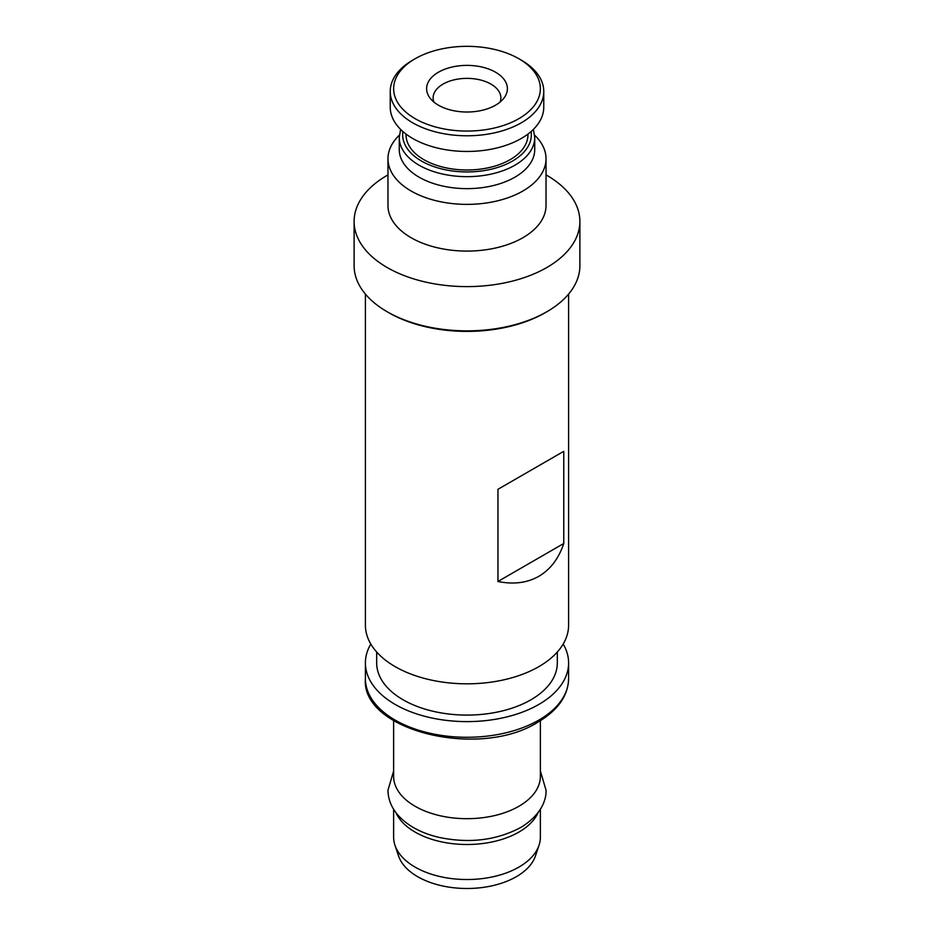 <?xml version="1.0" encoding="UTF-8"?>
<svg xmlns="http://www.w3.org/2000/svg" width="934" height="934" viewBox="0 0 934 934"><rect width="100%" height="100%" fill="white"/><g stroke="black" fill="none" stroke-linecap="round" stroke-linejoin="round"><path stroke-width="1.4" d="M563.774 451.309L497.95 489.311L563.774 451.309L563.774 543.483C558.707 558.579 550.395 569.518 538.848 576.301C527.185 582.921 513.56 584.637 497.95 581.485L563.774 543.483M568.596 294.093L568.596 625.161A101.596 58.655 180 0 1 538.848 666.643A101.596 58.655 180 0 1 428.122 679.357A101.596 58.655 180 0 1 365.404 625.161L365.404 294.093M497.95 489.311L497.95 581.485M540.377 809.264L540.377 837.168A73.377 42.369 180 0 1 539.046 845.188L535.486 855.848A69.746 40.267 180 0 1 516.315 876.699A69.746 40.267 180 0 1 446.557 886.728A69.746 40.267 180 0 1 398.514 855.848L394.954 845.188A73.377 42.369 180 0 1 393.623 837.168L393.623 809.264M539.046 845.188A73.377 42.369 180 0 1 518.884 867.114A73.377 42.369 180 0 1 445.495 877.668A73.377 42.369 180 0 1 394.954 845.188M538.136 812.545A73.377 42.369 180 0 1 518.884 832.089A73.377 42.369 180 0 1 447.526 842.982A73.377 42.369 180 0 1 395.864 812.545M540.377 720.686L540.377 776.329A73.377 42.369 180 0 1 518.884 806.287A73.377 42.369 180 0 1 438.922 815.464A73.377 42.369 180 0 1 393.623 776.329L393.623 720.686M563.19 644.051A101.596 58.655 180 0 1 568.596 662.953A101.596 58.655 180 0 1 538.848 704.434A101.596 58.655 180 0 1 428.122 717.149A101.596 58.655 180 0 1 365.404 662.953A101.596 58.655 180 0 1 370.81 644.051M557.318 652.037L557.318 662.953A90.318 52.141 180 0 1 530.862 699.823A90.318 52.141 180 0 1 432.442 711.124A90.318 52.141 180 0 1 376.682 662.953L376.682 652.037M433.901 102.063A33.869 19.556 180 0 1 433.131 97.918A33.869 19.556 180 0 1 450.071 80.989A33.869 19.556 180 0 1 490.945 84.095A33.869 19.556 180 0 1 500.869 97.918A33.869 19.556 180 0 1 500.099 102.063M438.443 105.192A40.384 23.315 0 0 0 487.198 108.893A40.384 23.315 0 0 0 503.87 98.222A40.384 23.315 0 0 0 494.051 71.393A40.384 23.315 0 0 0 446.802 68.509A40.384 23.315 0 0 0 430.13 98.222A40.384 23.315 0 0 0 438.443 105.192M503.695 125.389A73.377 42.369 180 0 1 415.116 118.653A73.377 42.369 180 0 1 415.116 58.749A73.377 42.369 180 0 1 430.305 52.012A73.377 42.369 180 0 1 518.884 58.749A73.377 42.369 180 0 1 503.695 125.389M518.884 58.749L521.277 60.126A76.763 44.318 180 0 1 543.763 91.462A76.763 44.318 180 0 1 505.387 129.849A76.763 44.318 180 0 1 412.723 122.809A76.763 44.318 180 0 1 390.237 91.462A76.763 44.318 180 0 1 412.723 60.126L415.116 58.749M579.886 221.44L579.886 265.676A112.886 65.182 180 0 1 546.822 311.769L545.234 312.692A110.632 63.874 180 0 1 522.316 322.837A110.632 63.874 180 0 1 388.766 312.692L387.178 311.769A112.886 65.182 180 0 1 369.234 298.261A112.886 65.182 180 0 1 354.114 265.676L354.114 221.44A112.886 65.182 0 0 0 369.234 254.025A112.886 65.182 0 0 0 523.449 277.877A112.886 65.182 0 0 0 579.886 221.44A112.886 65.182 0 0 0 546.028 174.892M546.822 311.769A112.886 65.182 180 0 1 523.449 322.125A112.886 65.182 180 0 1 387.178 311.769M543.763 91.462L543.763 107.141A76.763 44.318 180 0 1 496.374 148.086A76.763 44.318 180 0 1 412.723 138.477A76.763 44.318 180 0 1 390.237 107.141L390.237 91.462M399.378 135.138A79.028 45.626 -0 0 0 392.058 144.28A79.028 45.626 -0 0 0 387.972 158.757L387.972 205.468A79.028 45.626 0 0 0 411.123 237.726A79.028 45.626 0 0 0 506.508 244.977A79.028 45.626 0 0 0 546.028 205.468L546.028 158.757A79.028 45.626 -0 0 0 535.439 135.944A79.028 45.626 -0 0 0 534.622 135.138M387.972 174.892A112.886 65.182 0 0 0 354.114 221.44M534.738 149.533A67.738 39.111 180 0 1 514.891 177.191A67.738 39.111 180 0 1 408.345 169.089A67.738 39.111 180 0 1 399.262 149.533L399.262 137.555A67.738 39.111 -0 0 0 500.869 171.424A67.738 39.111 -0 0 0 514.891 165.213A67.738 39.111 -0 0 0 534.738 137.555L534.738 149.533M527.943 134.087A60.955 35.2 180 0 1 510.104 159.679A60.955 35.2 180 0 1 443.101 167.174A60.955 35.2 180 0 1 406.057 134.087M387.972 158.757A79.028 45.626 -0 0 0 398.561 181.57A79.028 45.626 -0 0 0 411.123 191.015A79.028 45.626 -0 0 0 497.238 200.903A79.028 45.626 -0 0 0 546.028 158.757M538.848 720.102A101.596 58.655 180 0 1 428.122 732.816A101.596 58.655 180 0 1 365.404 678.621C360.617 730.528 479.212 759.611 537.902 722.169C557.937 710.26 568.164 695.737 568.596 678.621A101.596 58.655 180 0 1 538.848 720.102M402.904 131.531A64.353 37.15 -0 0 0 432.407 166.112A64.353 37.15 -0 0 0 499.176 166.964A64.353 37.15 -0 0 0 531.096 131.531M540.377 771.04L546.028 790.152C546.518 800.368 540.611 815.592 520.542 827.582C496.234 840.437 468.961 843.682 438.711 837.319C420.989 833.081 407.364 825.633 397.814 814.962C391.369 807.455 388.089 799.189 387.972 790.152L393.623 771.04M365.404 662.953L365.404 678.621M399.262 137.555L400.616 129.394M568.596 662.953L568.596 678.621M533.384 129.394L534.738 137.555"/></g></svg>
